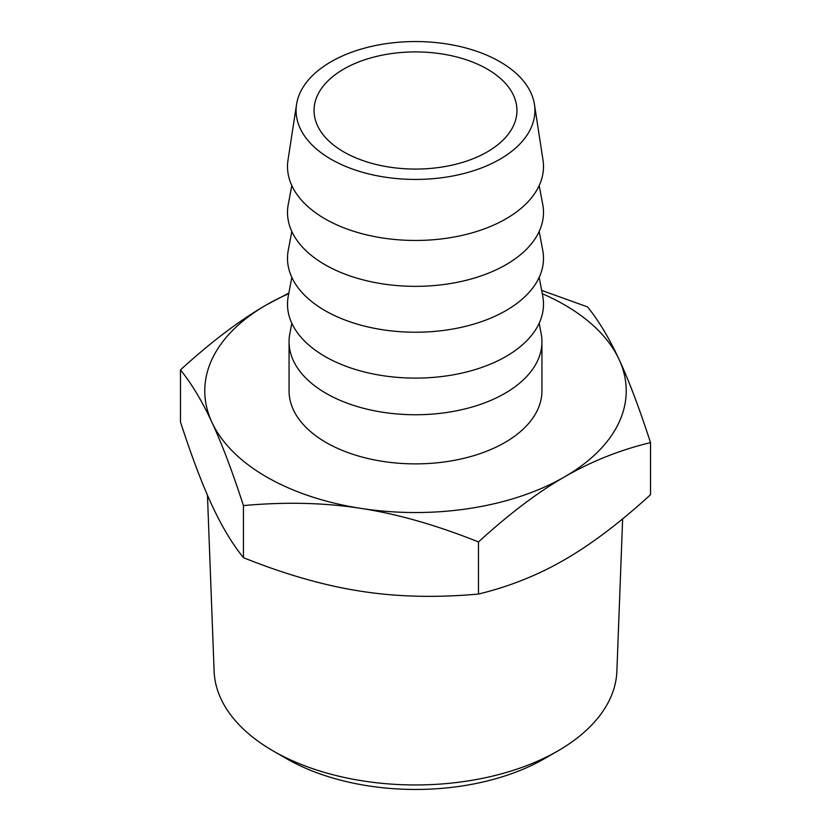 <?xml version="1.0" encoding="UTF-8"?>
<svg xmlns="http://www.w3.org/2000/svg" width="831" height="831" viewBox="0 0 831 831"><rect width="100%" height="100%" fill="white"/><g stroke="black" fill="none" stroke-linecap="round" stroke-linejoin="round"><path stroke-width="1.25" d="M273.067 750.892L286.363 758.568A182.623 105.444 0 0 0 544.637 758.568L557.933 750.892A201.434 116.298 180 0 1 273.067 750.892A201.434 116.298 180 0 1 214.118 671.199L207.459 495.193M622.637 518.887L616.882 671.199A201.434 116.298 180 0 1 557.933 750.892M541.646 290.414L587.559 306.909C598.819 320.849 609.31 338.342 619.043 359.387A210.721 121.658 0 0 0 542.269 293.696M288.731 293.696A210.721 121.658 0 0 0 266.491 304.852A210.721 121.658 0 0 0 211.957 422.366A210.721 121.658 0 0 0 360.966 508.395A210.721 121.658 0 0 0 564.509 476.901A210.721 121.658 0 0 0 619.043 359.387C628.776 380.276 639.268 408.021 650.528 442.601C619.77 450.049 591.09 461.475 564.509 476.901C537.917 492.181 509.247 513.859 478.479 541.937C436.452 525.119 397.28 513.932 360.966 508.395C324.641 502.703 285.469 501.758 243.441 505.58C232.181 470.99 221.69 443.255 211.957 422.366C202.224 401.321 191.732 383.829 180.472 369.888C211.23 341.801 239.91 320.122 266.491 304.852L288.856 293.052M291.806 323.217L289.801 333.865A126.437 72.993 0 0 0 289.063 341.749L289.063 390.882A126.437 72.993 0 0 0 326.095 442.497A126.437 72.993 0 0 0 463.885 458.317A126.437 72.993 0 0 0 541.937 390.882L541.937 341.749A126.437 72.993 0 0 0 541.199 333.865L539.194 323.217M243.441 505.58L243.441 557.684C232.181 543.744 221.69 526.252 211.957 505.206C202.224 484.317 191.732 456.583 180.472 421.992L180.472 369.888M243.441 557.684C285.469 574.512 324.641 585.689 360.966 591.236C397.28 596.928 436.452 597.863 478.479 594.051L478.479 541.937M478.479 594.051C509.247 586.603 537.917 575.177 564.509 559.751C591.09 544.471 619.77 522.792 650.528 494.715L650.528 442.601M289.063 341.749A126.437 72.993 0 0 0 326.095 393.364A126.437 72.993 0 0 0 463.885 409.195A126.437 72.993 0 0 0 541.937 341.749M291.806 277.336L288.253 296.231A127.995 73.897 0 0 0 324.994 356.468A127.995 73.897 0 0 0 470.803 370.855A127.995 73.897 0 0 0 542.747 296.231L539.194 277.336M291.806 231.454L288.253 250.349A127.995 73.897 0 0 0 324.994 310.586A127.995 73.897 0 0 0 470.803 324.973A127.995 73.897 0 0 0 542.747 250.349L539.194 231.454M291.806 185.573L288.253 204.468A127.995 73.897 0 0 0 324.994 264.705A127.995 73.897 0 0 0 470.803 279.091A127.995 73.897 0 0 0 542.747 204.468L539.194 185.573M296.553 104.394L288.004 160.04A127.995 73.897 0 0 0 324.994 218.823A127.995 73.897 0 0 0 469.66 233.521A127.995 73.897 0 0 0 542.996 160.04L534.447 104.394A119.415 68.942 0 0 0 415.5 41.55A119.415 68.942 0 0 0 296.553 104.394A119.415 68.942 0 0 0 331.06 159.24A119.415 68.942 0 0 0 466.035 172.952A119.415 68.942 0 0 0 534.447 104.394M343.754 151.907A101.455 58.575 0 0 0 454.328 164.611A101.455 58.575 0 0 0 516.955 110.492A101.455 58.575 0 0 0 415.5 51.917A101.455 58.575 0 0 0 314.045 110.492A101.455 58.575 0 0 0 343.754 151.907"/></g></svg>
